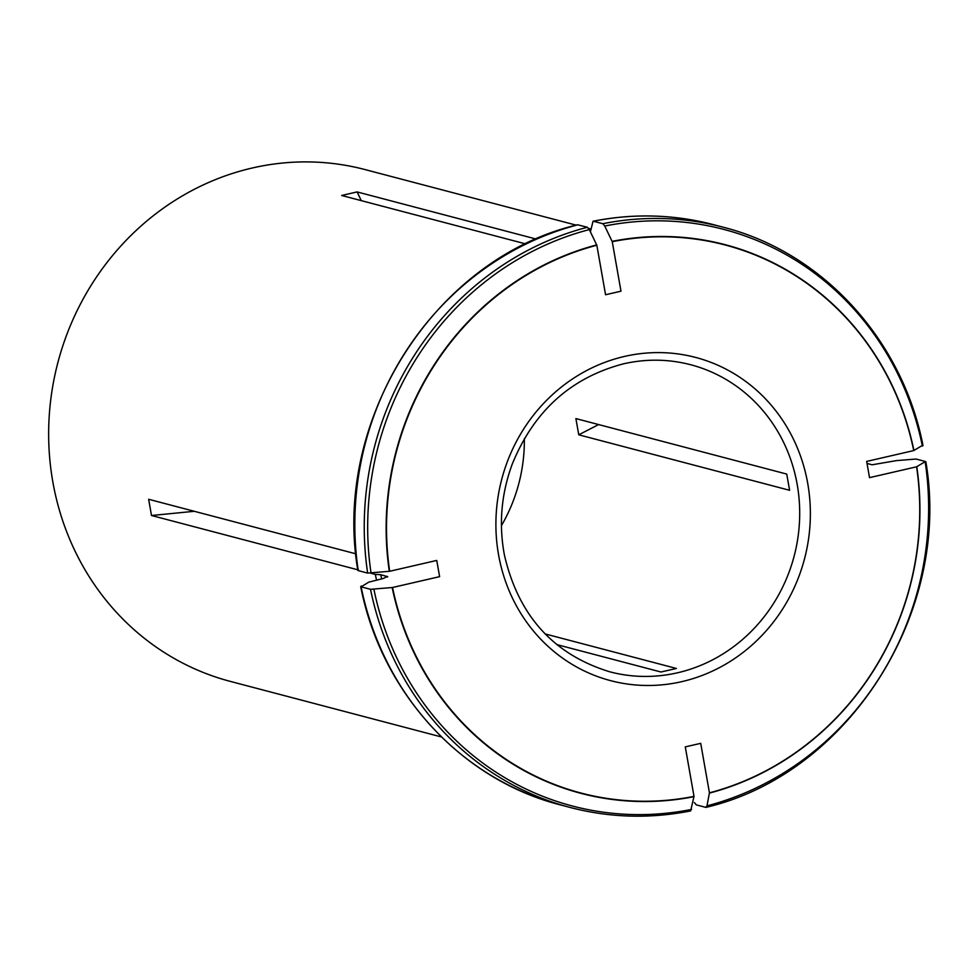 <?xml version="1.0" encoding="UTF-8"?>
<svg xmlns="http://www.w3.org/2000/svg" width="978" height="978" viewBox="0 0 978 978"><rect width="100%" height="100%" fill="white"/><g stroke="black" fill="none" stroke-linecap="round" stroke-linejoin="round"><path stroke-width="1.47" d="M867.021 463.45L872.107 464.794L896.496 460.614L916.044 459.037L925.457 461.518L916.594 466.799L869.528 477.643L866.667 461.42L913.733 450.577A283.351 265.417 104.7 0 0 612.252 241.688L620.981 291.187L605.565 294.745L596.837 245.233A283.351 265.417 104.7 0 0 389.684 571.274L436.75 560.431L439.611 576.653L392.545 587.497A283.351 265.417 104.7 0 0 694.013 796.385L685.285 746.886L700.713 743.341L709.441 792.84A283.351 265.417 104.7 0 0 916.594 466.799M694.368 802.547L696.299 804.87L705.725 807.351L706.984 805.872L709.441 792.84M925.457 461.518L925.249 462.349A298.094 279.219 104.7 0 1 706.984 805.872M705.725 807.351L706.092 807.351C848.88 773.769 951.692 611.922 925.86 461.787M922.596 445.296L913.733 450.577M922.987 445.54C902.486 339.782 822.315 252.165 722.925 227.141A300.038 281.041 104.7 0 0 602.815 223.705L604.746 226.028L612.252 241.688M602.815 223.705L593.389 221.236A300.038 281.041 -75.3 0 1 713.5 224.659L722.925 227.141M590.406 231.835L593.059 221.224C633.707 213.192 673.854 214.341 713.5 224.659M577.607 224.781L587.387 227.263L589.318 229.585L596.837 245.233M587.387 227.263A300.038 281.041 104.7 0 0 367.655 573.096L389.684 571.274M367.655 573.096L358.229 570.614A300.038 281.041 -75.3 0 1 577.974 224.781M358.449 569.783L358.229 570.614M376.53 580.04A264.622 247.862 -75.3 0 1 375.295 574.392L380.76 574.697A262.116 245.527 -75.3 0 0 381.664 578.854M576.176 225.148L364.977 169.561A264.622 247.862 104.7 0 0 252.226 168.008A264.622 247.862 104.7 0 0 48.9 422.031A264.622 247.862 104.7 0 0 230.282 681.385L441.481 736.972M524.342 438.609A158.778 148.717 -75.3 0 1 501.433 525.651M578.756 434.807L575.895 418.584L786.74 474.073L789.601 490.296L578.756 434.807L598.622 424.574M545.113 633.915L676.397 668.463L660.969 672.008L556.739 644.575M387.471 577.02A262.116 245.527 -75.3 0 1 387.349 576.433L383.437 578.45L368.792 582.142L361.09 586.837L370.515 589.318L392.545 587.497M690.639 810.909L694.013 796.385M387.716 576.69L380.76 574.697M361.31 586.005L361.09 586.837A300.038 281.041 -75.3 0 0 560.773 804.992L570.186 807.473C609.832 817.791 649.979 818.941 690.627 810.921M375.295 574.392L370.552 573.145M357.752 569.783L151.504 515.504L148.644 499.281L355.821 553.805M525.809 243.938L341.677 195.478L357.092 191.92L536.323 239.097M194.316 511.298L151.504 515.504M361.285 200.637L357.092 191.92M709.392 793.109A283.657 265.698 104.7 0 0 916.777 466.714M913.917 450.491A283.657 265.698 104.7 0 0 612.106 241.358M922.388 446.127A298.094 279.219 104.7 0 0 604.746 226.028M596.69 244.916A283.657 265.698 104.7 0 0 389.305 571.311M589.318 229.585A298.094 279.219 104.7 0 0 371.053 573.108M609.905 671.837A158.778 148.717 104.7 0 0 794.136 556.152A158.778 148.717 104.7 0 0 690.725 364.745C668.573 358.999 646.177 358.681 623.512 363.828C570.932 377.618 533.817 411.102 512.166 464.305C501.249 494.049 498.658 524.281 504.404 555.015C518.438 615.712 553.609 654.649 609.905 671.837M392.166 587.534A283.657 265.698 104.7 0 0 693.977 796.654M370.515 589.318A300.038 281.041 104.7 0 0 570.186 807.473M373.914 589.318A298.094 279.219 104.7 0 0 691.568 809.417M624.465 356.444A167.104 156.529 104.7 0 0 533.585 631.165A167.104 156.529 104.7 0 0 801.361 569.502A167.104 156.529 104.7 0 0 624.465 356.444M577.595 224.781C434.807 258.363 332.007 420.21 357.838 570.345M360.699 586.592C381.212 692.351 461.371 779.967 560.773 804.992M590.932 229.035L588.683 228.436"/></g></svg>
